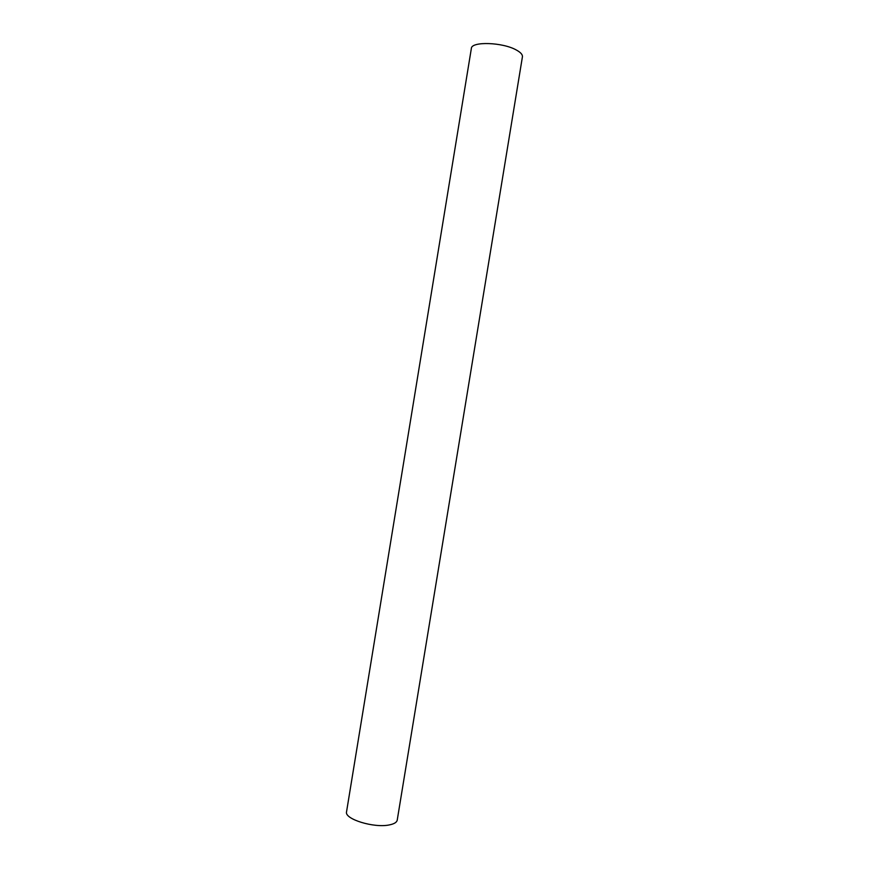 <?xml version="1.0" encoding="UTF-8"?>
<svg xmlns="http://www.w3.org/2000/svg" width="869" height="869" viewBox="0 0 869 869"><rect width="100%" height="100%" fill="white"/><g stroke="black" fill="none" stroke-linecap="round" stroke-linejoin="round"><path stroke-width="1.3" d="M389.366 824.909C394.157 823.953 396.785 822.346 397.231 820.097L522.421 56.822C522.693 54.66 520.683 52.401 516.392 50.044C502.749 42.19 471.28 41.212 471.356 48.458L346.546 811.798C344.124 819.032 373.985 828.309 389.366 824.909"/></g></svg>
